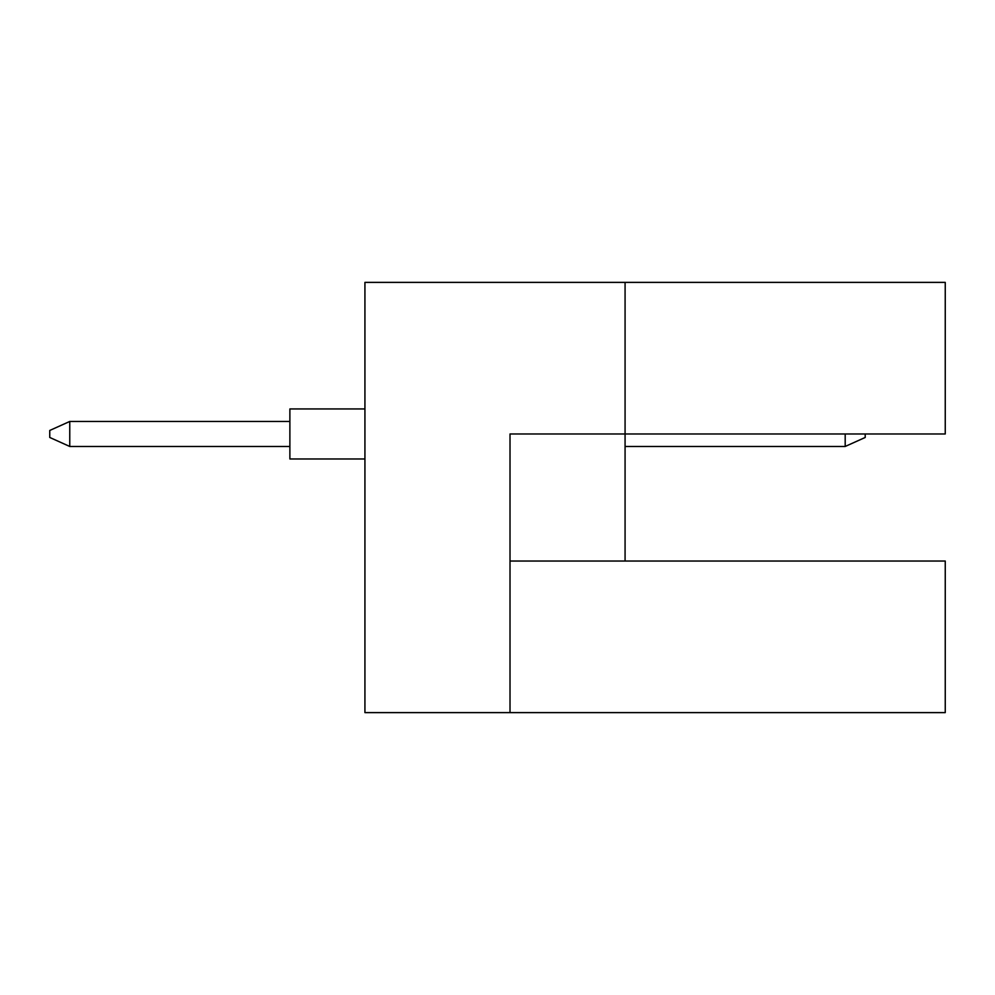 <?xml version="1.0" encoding="UTF-8"?>
<svg xmlns="http://www.w3.org/2000/svg" width="995" height="995" viewBox="0 0 995 995"><rect width="100%" height="100%" fill="white"/><g stroke="black" fill="none" stroke-linecap="round" stroke-linejoin="round"><path stroke-width="1.49" d="M625.071 282.381L364.929 282.381L364.929 712.619L510.012 712.619L510.012 433.969L945.25 433.969L945.25 282.381L625.071 282.381L625.071 561.031L510.012 561.031M625.071 561.031L945.25 561.031L945.25 712.619L510.012 712.619M364.929 458.981L289.881 458.981L289.881 408.945L364.929 408.945M289.881 446.469L69.762 446.469L69.762 421.457L49.75 430.462L49.75 437.464L69.762 446.469M289.881 421.457L69.762 421.457M865.202 433.969L865.202 437.464L845.19 446.469L845.19 433.969M845.19 446.469L625.071 446.469"/></g></svg>
